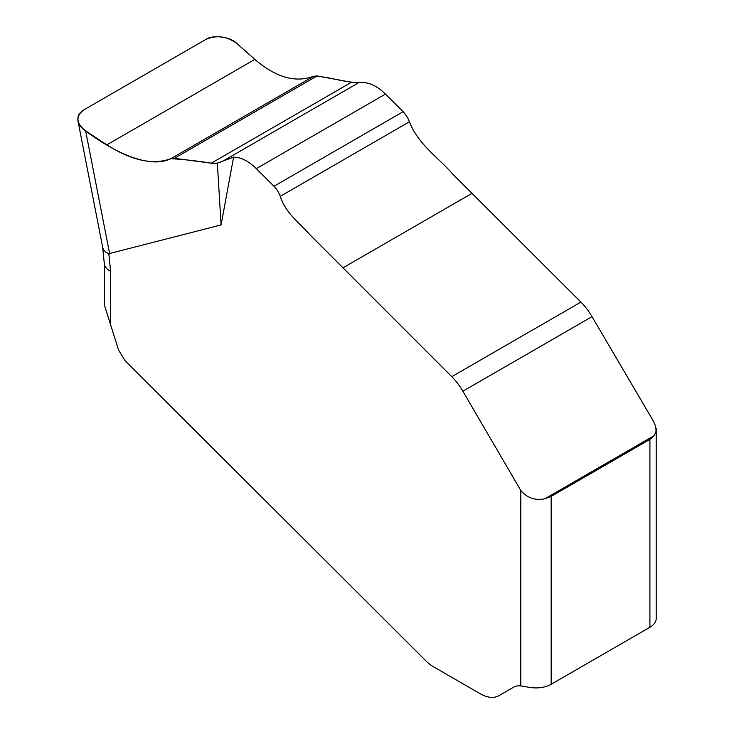 <?xml version="1.0" encoding="UTF-8"?>
<svg xmlns="http://www.w3.org/2000/svg" width="734" height="734" viewBox="0 0 734 734"><rect width="100%" height="100%" fill="white"/><g stroke="black" fill="none" stroke-linecap="round" stroke-linejoin="round"><path stroke-width="1.1" d="M551.161 684.281L649.911 627.276L649.911 439.391L551.161 496.404L551.161 684.281A21.488 12.405 180 0 1 530.416 687.492L520.782 685.932A29.544 17.056 -120 0 0 513.607 687.207L499.028 695.621A37.599 21.708 60 0 1 480.229 693.758L433.574 666.83A32.223 18.607 60 0 1 425.784 660.738L125.22 360.889L118.55 350.026L104.393 304.995L104.311 263.616M520.782 685.932L520.782 490.459L462.879 391.213A42.967 24.809 -120 0 0 451.786 376.652L309.482 234.293C299.27 222.686 285.572 213.099 280.26 196.354A16.111 9.303 -120 0 0 273.975 186.262L256.313 168.646A40.287 23.259 -120 0 0 233.595 157.159L221.09 224.925L108.834 253.716C105.329 252.138 103.283 250.037 102.714 247.404L77.978 120.991C78.786 124.734 81.346 128.046 85.63 130.927L106.88 144.846C131.781 160.645 153.112 165.26 170.857 158.682L174.435 158.305L211.3 163.187L217.347 163.159L233.595 157.159M223.925 160.517L359.495 82.245L362.724 82.603A40.287 23.259 60 0 1 385.442 94.09L403.104 111.706A16.111 9.303 60 0 1 409.388 121.807C418.536 144.937 438.611 157.654 453.254 174.637L580.915 302.096A42.967 24.809 60 0 1 592.008 316.657L653.168 420.738L655.609 426.05L656.113 431.097L654.306 435.574L649.911 439.391M217.347 163.159L221.09 224.925M359.495 82.245L351.467 82.263L317.079 75.951L313.601 76.272C295.508 83.043 275.929 77.428 254.845 59.417L236.935 43.572C226.806 36.149 216.383 34.81 205.667 39.553L83.896 109.852C79.217 112.706 77.244 116.422 77.978 120.991M520.782 490.459C527.186 497.973 535.196 500.753 544.802 498.79L551.161 496.404M513.662 687.171L499.028 695.621M656.205 428.445L656.205 618.505A21.488 12.405 180 0 1 649.911 627.276M102.659 247.119L104.338 263.928C104.705 266.873 106.797 269.332 110.605 271.314L110.605 325.749M357.256 82.382C343.173 82.492 327.621 76.097 313.601 76.272C295.508 83.043 275.929 77.428 254.845 59.417L236.935 43.572C230.448 36.691 212.722 34.415 205.667 39.553L83.896 109.852C75.455 116.238 76.033 123.266 85.63 130.927C115.091 152.938 149.727 169.077 170.857 158.682C183.995 159.434 197.474 160.939 211.3 163.187C215.044 163.939 219.246 163.049 223.925 160.517L359.495 82.245L357.256 82.382M108.834 253.716L110.605 271.314M85.63 130.927L109.669 253.799M462.879 391.213L592.008 316.657M544.802 498.79L654.306 435.574M451.786 376.652L580.915 302.096M342.806 267.928L471.934 193.372M280.26 196.354L409.388 121.807M273.975 186.262L403.104 111.706M256.313 168.646L385.442 94.09M106.88 144.846L254.845 59.417M211.3 163.187L351.467 82.263M174.435 158.305L317.079 75.951M170.857 158.682L313.601 76.272"/></g></svg>
